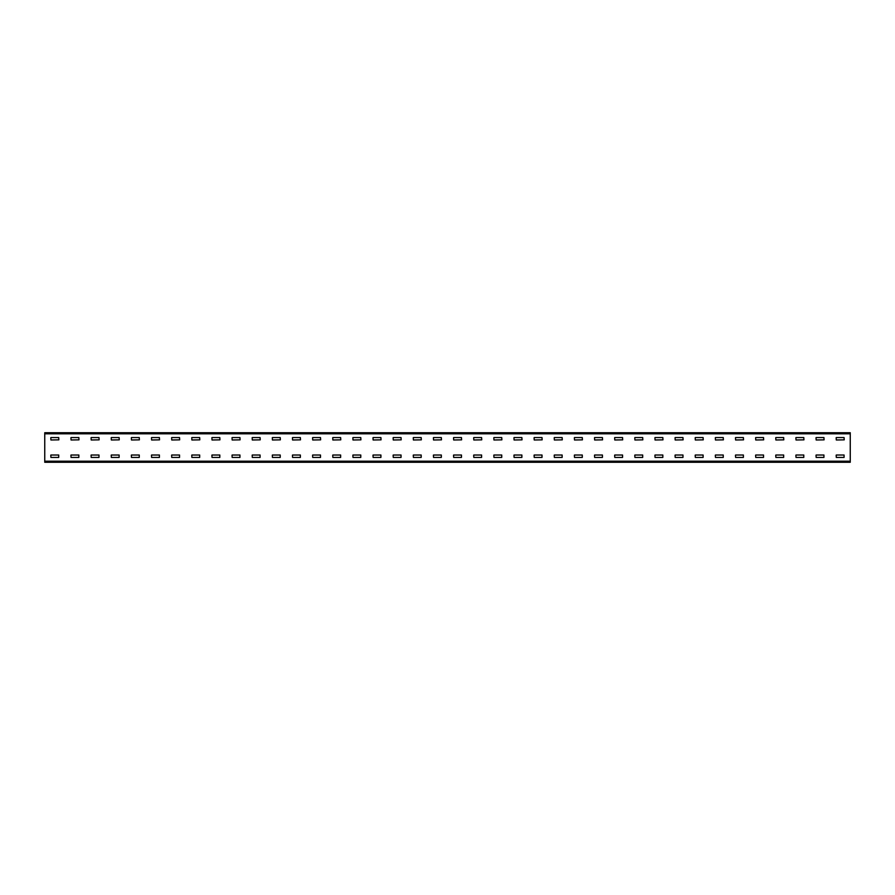 <?xml version="1.0" encoding="UTF-8"?>
<svg xmlns="http://www.w3.org/2000/svg" width="895" height="895" viewBox="0 0 895 895"><rect width="100%" height="100%" fill="white"/><g stroke="black" fill="none" stroke-linecap="round" stroke-linejoin="round"><path stroke-width="1.34" d="M850.25 462.267L44.75 462.267L44.75 432.732L850.25 432.732L850.25 462.267M836.288 437.565L844.074 437.565L844.209 439.848L836.288 439.982L836.154 437.7M836.288 455.018L844.074 455.018L844.074 457.434L836.288 457.434L836.154 455.152M816.15 437.565L823.937 437.565L824.071 439.848L816.15 439.982L816.016 437.7M816.15 455.018L823.937 455.018L823.937 457.434L816.15 457.434L816.016 455.152M796.013 437.565L803.799 437.565L803.934 439.848L796.013 439.982L795.879 437.7M796.013 455.018L803.799 455.018L803.799 457.434L796.013 457.434L795.879 455.152M775.875 437.565L783.662 437.565L783.796 439.848L775.875 439.982L775.741 437.7M775.875 455.018L783.662 455.018L783.662 457.434L775.875 457.434L775.741 455.152M755.738 437.565L763.524 437.565L763.659 439.848L755.738 439.982L755.604 437.7M755.738 455.018L763.524 455.018L763.524 457.434L755.738 457.434L755.604 455.152M735.6 437.565L743.387 437.565L743.521 439.848L735.6 439.982L735.466 437.7M735.6 455.018L743.387 455.018L743.387 457.434L735.6 457.434L735.466 455.152M715.463 437.565L723.25 437.565L723.384 439.848L715.463 439.982L715.329 437.7M715.463 455.018L723.25 455.018L723.25 457.434L715.463 457.434L715.329 455.152M695.325 437.565L703.112 437.565L703.246 439.848L695.325 439.982L695.191 437.7M695.325 455.018L703.112 455.018L703.112 457.434L695.325 457.434L695.191 455.152M675.188 437.565L682.974 437.565L683.109 439.848L675.188 439.982L675.054 437.7M675.188 455.018L682.974 455.018L682.974 457.434L675.188 457.434L675.054 455.152M655.05 437.565L662.837 437.565L662.971 439.848L655.05 439.982L654.916 437.7M655.05 455.018L662.837 455.018L662.837 457.434L655.05 457.434L654.916 455.152M634.913 437.565L642.699 437.565L642.834 439.848L634.913 439.982L634.779 437.7M634.913 455.018L642.699 455.018L642.699 457.434L634.913 457.434L634.779 455.152M614.775 437.565L622.562 437.565L622.696 439.848L614.775 439.982L614.641 437.7M614.775 455.018L622.562 455.018L622.562 457.434L614.775 457.434L614.641 455.152M594.638 437.565L602.424 437.565L602.559 439.848L594.638 439.982L594.504 437.7M594.638 455.018L602.424 455.018L602.424 457.434L594.638 457.434L594.504 455.152M574.5 437.565L582.287 437.565L582.421 439.848L574.5 439.982L574.366 437.7M574.5 455.018L582.287 455.018L582.287 457.434L574.5 457.434L574.366 455.152M554.363 437.565L562.149 437.565L562.284 439.848L554.363 439.982L554.229 437.7M554.363 455.018L562.149 455.018L562.149 457.434L554.363 457.434L554.229 455.152M534.225 437.565L542.012 437.565L542.146 439.848L534.225 439.982L534.091 437.7M534.225 455.018L542.012 455.018L542.012 457.434L534.225 457.434L534.091 455.152M514.088 437.565L521.875 437.565L522.009 439.848L514.088 439.982L513.954 437.7M514.088 455.018L521.875 455.018L521.875 457.434L514.088 457.434L513.954 455.152M493.95 437.565L501.737 437.565L501.871 439.848L493.95 439.982L493.816 437.7M493.95 455.018L501.737 455.018L501.737 457.434L493.95 457.434L493.816 455.152M473.813 437.565L481.599 437.565L481.734 439.848L473.813 439.982L473.679 437.7M473.813 455.018L481.599 455.018L481.599 457.434L473.813 457.434L473.679 455.152M453.675 437.565L461.462 437.565L461.596 439.848L453.675 439.982L453.541 437.7M453.675 455.018L461.462 455.018L461.462 457.434L453.675 457.434L453.541 455.152M433.538 437.565L441.325 437.565L441.459 439.848L433.538 439.982L433.404 437.7M433.538 455.018L441.325 455.018L441.325 457.434L433.538 457.434L433.404 455.152M413.4 437.565L421.187 437.565L421.321 439.848L413.4 439.982L413.266 437.7M413.4 455.018L421.187 455.018L421.187 457.434L413.4 457.434L413.266 455.152M393.263 437.565L401.049 437.565L401.184 439.848L393.263 439.982L393.129 437.7M393.263 455.018L401.049 455.018L401.049 457.434L393.263 457.434L393.129 455.152M373.125 437.565L380.912 437.565L381.046 439.848L373.125 439.982L372.991 437.7M373.125 455.018L380.912 455.018L380.912 457.434L373.125 457.434L372.991 455.152M352.988 437.565L360.774 437.565L360.909 439.848L352.988 439.982L352.854 437.7M352.988 455.018L360.774 455.018L360.774 457.434L352.988 457.434L352.854 455.152M332.85 437.565L340.637 437.565L340.771 439.848L332.85 439.982L332.716 437.7M332.85 455.018L340.637 455.018L340.637 457.434L332.85 457.434L332.716 455.152M312.713 437.565L320.5 437.565L320.634 439.848L312.713 439.982L312.579 437.7M312.713 455.018L320.5 455.018L320.5 457.434L312.713 457.434L312.579 455.152M292.575 437.565L300.362 437.565L300.496 439.848L292.575 439.982L292.441 437.7M292.575 455.018L300.362 455.018L300.362 457.434L292.575 457.434L292.441 455.152M272.438 437.565L280.224 437.565L280.359 439.848L272.438 439.982L272.304 437.7M272.438 455.018L280.224 455.018L280.224 457.434L272.438 457.434L272.304 455.152M252.3 437.565L260.087 437.565L260.221 439.848L252.3 439.982L252.166 437.7M252.3 455.018L260.087 455.018L260.087 457.434L252.3 457.434L252.166 455.152M232.163 437.565L239.949 437.565L240.084 439.848L232.163 439.982L232.029 437.7M232.163 455.018L239.949 455.018L239.949 457.434L232.163 457.434L232.029 455.152M212.025 437.565L219.812 437.565L219.946 439.848L212.025 439.982L211.891 437.7M212.025 455.018L219.812 455.018L219.812 457.434L212.025 457.434L211.891 455.152M191.888 437.565L199.674 437.565L199.809 439.848L191.888 439.982L191.754 437.7M191.888 455.018L199.674 455.018L199.674 457.434L191.888 457.434L191.754 455.152M171.75 437.565L179.537 437.565L179.671 439.848L171.75 439.982L171.616 437.7M171.75 455.018L179.537 455.018L179.537 457.434L171.75 457.434L171.616 455.152M151.613 437.565L159.399 437.565L159.534 439.848L151.613 439.982L151.479 437.7M151.613 455.018L159.399 455.018L159.399 457.434L151.613 457.434L151.479 455.152M131.475 437.565L139.262 437.565L139.396 439.848L131.475 439.982L131.341 437.7M131.475 455.018L139.262 455.018L139.262 457.434L131.475 457.434L131.341 455.152M111.338 437.565L119.124 437.565L119.259 439.848L111.338 439.982L111.204 437.7M111.338 455.018L119.124 455.018L119.124 457.434L111.338 457.434L111.204 455.152M91.2 437.565L98.987 437.565L99.121 439.848L91.2 439.982L91.066 437.7M91.2 455.018L98.987 455.018L98.987 457.434L91.2 457.434L91.066 455.152M71.063 437.565L78.849 437.565L78.984 439.848L71.063 439.982L70.929 437.7M71.063 455.018L78.849 455.018L78.849 457.434L71.063 457.434L70.929 455.152M50.925 437.565L58.712 437.565L58.846 439.848L50.925 439.982L50.791 437.7M50.925 455.018L58.712 455.018L58.712 457.434L50.925 457.434L50.791 455.152M850.25 461.193L44.75 461.193M850.25 433.806L44.75 433.806"/></g></svg>
